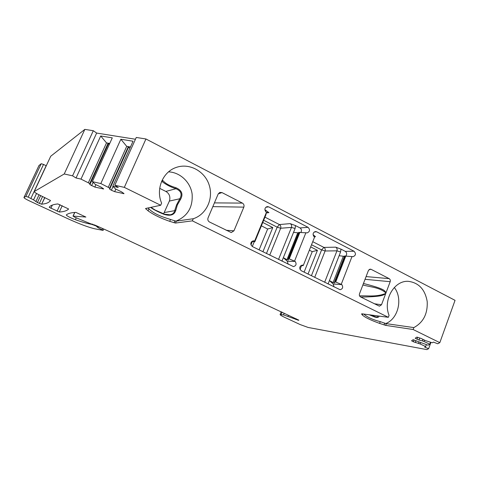 <?xml version="1.0" encoding="UTF-8"?>
<svg xmlns="http://www.w3.org/2000/svg" width="479" height="479" viewBox="0 0 479 479"><rect width="100%" height="100%" fill="white"/><g stroke="black" fill="none" stroke-linecap="round" stroke-linejoin="round"><path stroke-width="0.72" d="M363.447 283.478C385.367 289.023 384.823 290.747 385.978 292.867L385.858 292.926M362.878 284.963C370.267 287.119 379.47 287.196 385.858 292.92L385.649 293.465C375.967 297.291 367.686 295.489 359.567 295.902M385.655 293.459L385.727 293.531C383.517 295.106 382.338 296.77 360.807 297.052M243.835 207.132L233.962 230.818L231.243 232.56L209.497 222.005C207.97 221.047 207.485 219.681 208.042 217.921L218.19 193.977L219.783 192.426L221.957 192.57L242.404 203.096C243.889 204.06 244.368 205.401 243.835 207.132L212.826 206.629M369.093 269.545L371.081 269.324L370.039 269.138L368.405 270.515L359.495 293.819C359.106 295.19 359.454 296.226 360.543 296.926L379.404 306.177L381.5 304.77L390.181 281.694L365.046 279.305M371.081 269.324L389.188 278.646C390.229 279.335 390.559 280.353 390.181 281.694M261.384 225.831L267.641 229.01L259.097 249.882M304.111 272.126L312.236 251.655L309.362 250.194M170.35 214.76C172.781 214.197 174.218 212.838 174.655 210.676L176.607 204.832L179.817 198.749L169.356 201.084L169.716 199.851C170.314 196.139 169.015 193.324 165.818 191.426L159.705 188.367M163.596 213.838L169.356 201.084M370.165 314.907L375.937 316.936C377.332 317.128 377.877 316.781 377.572 315.889M150.657 207.407L151.328 207.94C154.274 209.952 158.531 212.095 164.105 214.364C170.626 216.334 174.554 214.897 175.889 210.059L177.374 204.91L180.391 199.647L179.817 198.749C182.361 194.223 181.062 190.882 175.919 188.732C170.524 187.002 165.776 184.511 161.668 181.26M150.963 207.347L155.232 210.077L164.8 214.329L170.051 214.82M193.265 218.735L192.36 220.855L175.488 223.052L169.704 221.34C160.651 218.202 153.448 214.7 148.089 210.832L145.58 208.497L160.687 205.263L161.621 203.12C155.555 189.331 162.71 171.913 176.062 167.494C189.145 162.686 204.653 171.015 209.101 184.828C213.754 198.563 206.401 214.514 193.265 218.735L175.841 221.172L166.171 218.077C158.058 215.448 152.316 212.383 148.945 208.886L147.855 208.012M168.56 171.859C180.128 172.32 190.426 182.092 192.109 193.929C193.043 207.209 187.624 216.286 175.841 221.172M150.933 207.353L151.328 207.94M161.722 181.134L163.195 180.858L162.159 180.182M180.391 199.647C183.481 194.24 181.924 190.241 175.721 187.642C169.919 185.972 165.746 183.714 163.195 180.858M164.387 212.526L174.655 210.676L175.889 210.059M164.638 214.221L164.105 214.364M165.818 191.426L175.919 188.732L175.721 187.642M313.074 234.686L315.511 236.716L313.895 236.554M344.605 256.014L353.065 256.666C355.849 255.463 356.178 253.654 354.053 251.241L316.673 231.806L315.439 231.543C312.949 232.513 312.47 234.219 314.008 236.668L314.541 237.165L303.375 265.258L303.099 265.683L300.926 265.528M303.375 265.258L302.321 265.103C299.315 266.318 298.944 268.186 301.207 270.695L340.06 289.717C342.76 288.951 343.353 287.25 341.826 284.616L335.096 281.754L334.54 281.886L334.743 282.957L333.067 282.598L343.335 256.229L344.479 256.331M334.043 286.921L333.222 284.023L329.426 280.556L339.114 255.732L343.335 256.229M328.091 283.981L329.426 280.556L333.067 282.598M352.011 256.51L341.311 284.143M335.755 281.927L345.838 256.002C347.107 254.211 346.916 252.661 345.257 251.337L340.982 249.122L335.725 247.164L323.9 247.409C325.157 248.236 325.552 249.427 325.097 250.984L314.703 277.365M308.027 274.066L317.421 250.325L310.679 246.889M312.236 251.655L317.421 250.325M298.764 232.411L307.189 232.872C309.979 231.555 310.266 229.71 308.057 227.327L268.689 206.856L267.156 206.593C264.713 207.688 264.288 209.425 265.881 211.808L266.444 212.323L254.654 241.003L253.337 240.835C250.337 242.188 250.014 244.092 252.373 246.559L293.453 266.611C296.196 265.755 296.77 264.019 295.172 261.396L288.639 258.648L288.172 258.78L288.508 260.043L286.957 259.708L297.77 232.806L298.579 232.878M288.19 264.264L287.334 261.283L283.34 257.678L286.957 259.708M305.907 232.704L294.627 260.905M300.89 232.399C301.908 230.603 301.614 229.112 300.004 227.926L295.507 225.597L290.178 223.621C291.525 224.507 291.956 225.771 291.466 227.405L295.088 228.513L295.507 225.597M281.933 261.169L293.543 232.351L297.77 232.806M264.893 209.76L268.917 212.628L267.468 212.371L266.3 212.975M254.654 241.003L254.654 241.745L251.792 241.506M251.373 241.907L252.092 242.158L251.295 242.015M252.337 241.566L250.948 244.943M266.444 212.323L265.863 214.921M254.864 241.697L265.899 214.837M262.767 222.46L272.779 227.561L262.905 251.762M267.641 229.01L272.779 227.561M369.315 314.793L374.434 316.924C377.135 317.834 378.709 317.553 379.146 316.098M375.835 316.906L374.74 316.619L374.434 316.924M363.806 314.062L364.333 314.583C368.004 317.553 373.309 319.9 380.248 321.631L385.721 323.565L413.844 327.594L413.137 329.516L385.691 325.379L386.373 323.565M394.313 287.472C403.073 298.591 398.312 318.858 385.721 323.565M385.691 325.379L379.584 323.391C370.632 320.164 364.902 317.379 362.387 315.026L361.543 313.979L361.932 313.817L388.343 317.314L389.068 315.368C382.697 299.992 394.367 279.999 408.587 281.365C418.868 282.826 425.071 289.538 427.19 301.501C427.795 313.733 423.346 322.433 413.844 327.594M298.812 320.152L111.385 232.447L95.98 225.549L89.92 223.495L74.616 217.131L73.149 216.107L85.879 217.047L75.85 212.371C71.048 212.628 67.862 213.502 66.3 214.975L66.276 215.005C67.216 216.167 70.257 217.741 75.395 219.723C82.31 222.124 87.759 223.669 91.728 224.352L91.818 224.16M23.95 197.546L38.967 165.524L41.224 163.716L43.523 164.441L28.213 197.15L25.926 196.366L23.95 197.546C24.088 198.114 25.992 199.276 29.662 201.018L67.449 218.526C78.742 223.687 87.741 227.088 94.447 228.728L103.111 230.399L97.95 227.597L96.057 225.956L91.728 224.352M298.746 320.331L283.502 314.883L280.113 314.547C280.107 314.99 281.646 315.942 284.736 317.397L300.213 324.582L308.135 327.456L426.897 349.616L428.651 348.67L424.675 347.125L425.687 346.545L426.37 344.67M430.938 342.341L428.651 348.67M84.837 129.384L64.24 173.973L34.189 191.564L50.726 156.238L84.837 129.384L93.303 130.713L72.557 175.829L76.041 177.984L80.993 179.098L88.34 182.798L89.705 183.649L89.896 184.625L94.812 187.073L103.656 188.966L101.261 187.235L95.291 184.379L92.369 181.655L100.812 183.553L108.26 187.331L109.619 188.193L109.685 189.169L111.368 190.229L114.679 191.666L124.019 193.66L121.666 191.917L115.589 189.001L112.81 186.247L118.265 187.475L114.804 185.247L136.258 137.455L145.939 138.976L455.05 300.345L439.818 342.653L437.728 343.772L433.453 342.12L432.303 342.778L425.484 340.611L421.316 338.521L416.796 337.114L415.185 338.252L419.029 340.036L419.796 337.935M419.029 340.036L422.37 340.874L422.891 339.437M422.37 340.874L424.029 341.515L424.496 340.228M424.029 341.515L429.789 344.209L430.513 342.21M429.789 344.209L428.034 345.209L413.078 339.719L411.575 340.785L413.299 341.731L420.113 343.952L420.55 342.748M420.113 343.952L425.687 346.545M415.293 342.509L416.011 340.545M418.508 343.323L418.993 341.988M160.687 205.263L124.324 187.373L145.939 138.976M388.343 317.314L192.36 220.855M439.818 342.653L413.137 329.516M80.993 179.098L100.722 135.976L106.512 142.904L109.739 143.449M88.34 182.798L106.512 142.904M89.705 183.649L108.122 143.179M89.896 184.625L108.452 143.826L109.302 144.413M108.422 143.227L108.452 143.826M100.722 135.976L112.284 137.856L92.369 181.655M112.81 186.247L133.042 141.227L120.858 139.251L126.719 146.34L130.456 146.975M100.812 183.553L120.858 139.251M108.26 187.331L126.719 146.34M109.619 188.193L128.33 146.616M109.685 189.169L128.54 147.257L129.893 148.227M128.564 146.658L128.54 147.257M76.041 177.984L96.65 133.066L135.455 139.251M93.303 130.713L96.65 133.066M114.804 185.247L124.324 187.373M64.24 173.973L72.557 175.829M28.213 197.15L33.554 199.869L37.416 202.545L41.637 204.228L44.882 197.576M34.189 191.564C34.314 192.241 36.374 193.534 40.362 195.456L50.499 200.497C49.103 202.581 46.212 203.797 41.841 204.138M46.247 165.758L43.523 164.441M57.851 203.94C53.205 204.401 50.319 205.527 49.193 207.299L59.318 212.005C63.767 211.79 66.868 210.784 68.629 208.988L57.851 203.94M226.172 230.279L233.962 230.818M242.404 203.096L214.412 202.892M218.232 193.887L221.957 192.57M389.188 278.646L366.088 276.581M175.488 223.052L176.344 221.064M174.117 222.777L175.003 220.717M169.704 221.34L170.542 219.412M148.089 210.832L148.945 208.886M145.772 208.988L146.029 208.401M176.607 204.832L177.374 204.91M374.303 303.752L381.5 304.77M316.673 231.806L314.278 231.956M302.686 265.138L301.992 265.121M344.928 255.966L334.905 281.742M341.826 284.616L333.222 284.023M345.125 255.966L335.096 281.754M354.053 251.241L345.257 251.337M339.114 255.732L340.581 251.972L340.982 249.122M324.648 282.281L336.953 250.84C337.42 249.236 337.006 248.014 335.725 247.164M311.53 244.739L321.607 249.894L325.097 250.984L336.953 250.84L340.581 251.972M315.511 236.716L314.134 236.782M312.745 241.685L323.9 247.409L321.607 249.894L311.404 275.736M295.172 261.396L287.334 261.283M299.884 232.339L289.262 258.798M308.057 227.327L300.004 227.926M299.028 232.339L288.46 258.648M299.207 232.333L288.639 258.648M293.543 232.351L295.088 228.513M278.515 259.48L291.466 227.405L280.658 228.243L269.731 255.139M265.977 210.323L265.258 210.994M268.689 206.856L265.791 207.269M253.93 240.871L252.792 240.925M266.324 212.951L268.917 212.628M264.953 217.149L279.401 224.567L290.178 223.621M279.401 224.567C280.718 225.429 281.137 226.651 280.658 228.243L277.179 227.172L279.401 224.567M263.672 220.268L277.179 227.172L266.45 253.517M362.387 315.026L362.801 313.931M379.584 323.391L380.248 321.631M384.068 324.942L384.775 323.062M75.395 219.723L76.239 217.855M92.567 224.094L92.399 224.459M94.77 224.908L94.608 225.274M96.195 225.651L96.057 225.956M97.818 226.405L97.59 226.908L97.818 226.405M97.95 227.597L98.369 226.663M102.572 228.627L102.093 229.698M74.82 212.431L73.149 216.107M297.884 319.649L297.687 320.152M296.285 318.822L295.98 319.589M288.394 315.308L287.981 316.35M284.173 313.2L283.502 314.883M282.071 312.152L281.137 314.493M416.964 339.24L417.706 337.216M413.299 341.731L413.994 339.839M91.579 185.672L93.094 182.331M94.812 187.073L95.872 184.744M103.021 188.971L103.236 188.487M111.368 190.229L113.05 186.487M114.679 191.666L115.81 189.145M123.325 193.666L123.558 193.139M39.356 203.443L42.583 196.498M37.416 202.545L40.649 195.594M34.254 191.504L50.726 156.238M41.637 204.228L44.751 197.51M35.853 201.677L39.044 194.821M33.554 199.869L36.536 193.48M30.901 198.396L46.164 165.716M41.224 163.716L25.926 196.366M23.998 197.498L39.021 165.453M52.349 205.066L50.846 208.323M57.067 211.209L60.061 204.689M62.216 205.695L59.318 212.005M164.644 214.221L170.003 214.802M301.566 265.611L300.016 269.497M344.623 255.972L334.522 281.921M298.782 232.369L288.154 258.822M265.887 214.879L254.858 241.703M254.259 241.751L252.295 246.517M103.674 229.136L103.111 230.399M74.7 212.442L73.012 216.137M281.239 311.739L280.113 314.547"/></g></svg>
